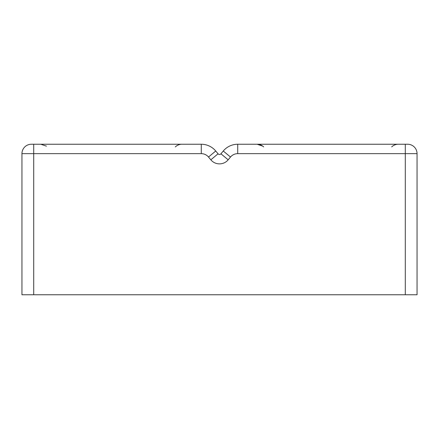 <?xml version="1.0" encoding="UTF-8"?>
<svg xmlns="http://www.w3.org/2000/svg" width="439" height="439" viewBox="0 0 439 439"><rect width="100%" height="100%" fill="white"/><g stroke="black" fill="none" stroke-linecap="round" stroke-linejoin="round"><path stroke-width="0.66" d="M21.95 153.65L21.95 294.756L21.95 153.65L201.281 153.65A9.406 9.406 0 0 1 208.509 157.036L210.83 159.818A11.288 11.288 0 0 0 228.17 159.818L230.491 157.036A9.406 9.406 0 0 1 237.718 153.65L405.29 153.65L405.29 294.756L33.71 294.756L33.71 144.244L31.356 144.244A9.406 9.406 0 0 0 21.95 153.65A9.406 9.406 0 0 1 31.356 144.244M21.95 294.756L33.71 294.756M405.29 294.756L417.05 294.756L417.05 153.65A9.406 9.406 0 0 0 407.644 144.244L237.718 144.244A18.817 18.817 0 0 0 223.264 151.011L220.943 153.798A1.882 1.882 0 0 1 218.057 153.798L215.736 151.011A18.817 18.817 0 0 0 201.281 144.244L33.71 144.244M405.29 144.244L405.29 153.65L417.05 153.65M201.281 153.65L201.281 144.244M208.509 157.036L215.736 151.011M210.83 159.818L218.057 153.798M228.17 159.818L220.943 153.798M230.491 157.036L223.264 151.011M237.718 153.65L237.718 144.244M391.687 146.9C393.553 145.172 395.737 144.283 398.233 144.244C395.758 144.277 393.58 145.161 391.703 146.884M263.702 146.922C261.781 145.155 259.592 144.266 257.128 144.244L262.84 146.171M175.298 146.922C177.219 145.155 179.408 144.266 181.872 144.244L181.861 144.244M46.441 146.149L40.767 144.244L46.441 146.149M176.16 146.171L177.378 145.386"/></g></svg>
